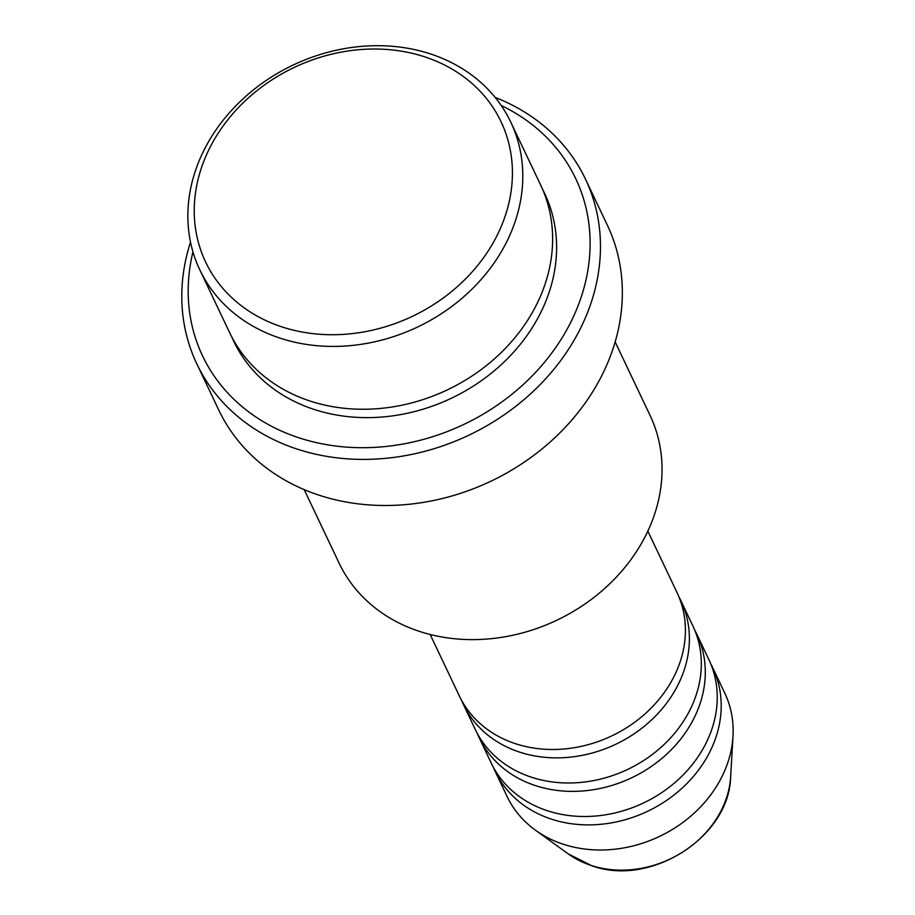 <?xml version="1.0" encoding="UTF-8"?>
<svg xmlns="http://www.w3.org/2000/svg" width="915" height="915" viewBox="0 0 915 915"><rect width="100%" height="100%" fill="white"/><g stroke="black" fill="none" stroke-linecap="round" stroke-linejoin="round"><path stroke-width="1.37" d="M430.164 634.495L459.341 695.926A120.494 101.508 -25.4 0 0 515.694 743.769A120.494 101.508 -25.4 0 0 647.534 711.596A120.494 101.508 -25.4 0 0 677.02 592.543L647.843 531.112M461.435 700.055A120.494 101.508 -25.4 0 0 463.31 704.298A120.494 101.508 -25.4 0 0 519.674 752.141A120.494 101.508 -25.4 0 0 651.514 719.968A120.494 101.508 -25.4 0 0 681 600.915A120.494 101.508 -25.4 0 0 678.896 596.786M463.31 704.298L475.251 729.438A120.494 101.508 -25.4 0 0 531.615 777.27A120.494 101.508 -25.4 0 0 663.455 745.107A120.494 101.508 -25.4 0 0 692.93 626.054L681 600.915M477.356 733.567A120.494 101.508 -25.4 0 0 479.231 737.81A120.494 101.508 -25.4 0 0 535.595 785.653A120.494 101.508 -25.4 0 0 667.435 753.48A120.494 101.508 -25.4 0 0 696.91 634.427A120.494 101.508 -25.4 0 0 694.805 630.298M479.231 737.81L491.161 762.938A120.494 101.508 -25.4 0 0 547.525 810.782A120.494 101.508 -25.4 0 0 679.365 778.608A120.494 101.508 -25.4 0 0 708.851 659.555L696.91 634.427M493.265 767.079A120.494 101.508 -25.4 0 0 495.141 771.322A120.494 101.508 -25.4 0 0 551.505 819.165A120.494 101.508 -25.4 0 0 683.345 786.992A120.494 101.508 -25.4 0 0 712.819 667.939A120.494 101.508 -25.4 0 0 710.726 663.798M282.106 326.952A163.522 137.765 -25.4 0 0 495.598 238.346A163.522 137.765 -25.4 0 0 424.549 56.787A163.522 137.765 -25.4 0 0 211.068 145.394A163.522 137.765 -25.4 0 0 282.106 326.952M430.29 53.871A172.134 145.016 154.6 0 1 510.81 122.21A172.134 145.016 154.6 0 1 468.697 292.285A172.134 145.016 154.6 0 1 280.356 338.241A172.134 145.016 154.6 0 1 199.836 269.902A172.134 145.016 154.6 0 1 241.949 99.827A172.134 145.016 154.6 0 1 430.29 53.871M304.18 489.616L339.088 563.102A172.134 145.016 -25.4 0 0 419.608 631.442A172.134 145.016 -25.4 0 0 607.949 585.486A172.134 145.016 -25.4 0 0 650.062 415.41L615.155 341.924M192.951 251.842A206.561 174.01 -25.4 0 0 299.182 437.885A206.561 174.01 -25.4 0 0 562.771 336.697A206.561 174.01 -25.4 0 0 501.157 105.454M495.141 97.402A215.162 181.261 154.6 0 1 585.486 179.146A215.162 181.261 154.6 0 1 532.839 391.734A215.162 181.261 154.6 0 1 297.421 449.185A215.162 181.261 154.6 0 1 196.771 363.758A215.162 181.261 154.6 0 1 190.503 242.086M199.836 269.902L229.676 332.728A172.134 145.016 -25.4 0 0 310.196 401.079A172.134 145.016 -25.4 0 0 498.526 355.112A172.134 145.016 -25.4 0 0 540.651 185.036L510.81 122.21M196.771 363.758L218.651 409.829A215.162 181.261 -25.4 0 0 319.301 495.267A215.162 181.261 -25.4 0 0 554.73 437.816A215.162 181.261 -25.4 0 0 607.366 225.216L585.486 179.146M495.141 771.322L507.082 796.45A120.494 101.508 -25.4 0 0 535.344 830.111A120.494 101.508 -25.4 0 0 563.446 844.293A120.494 101.508 -25.4 0 0 732.995 736.243A120.494 101.508 -25.4 0 0 724.76 693.067L712.819 667.939M591.159 865.43A99.14 83.517 -25.4 0 0 730.662 776.526C729.735 836.939 650.405 887.493 591.593 865.67L568.043 853.764A99.14 83.517 -25.4 0 0 591.159 865.43M542.561 189.268A172.134 145.016 154.6 0 1 504.462 361.631A172.134 145.016 154.6 0 1 314.165 409.451A172.134 145.016 154.6 0 1 231.747 336.88M730.662 776.526L732.995 736.243M568.043 853.764L535.344 830.111"/></g></svg>
